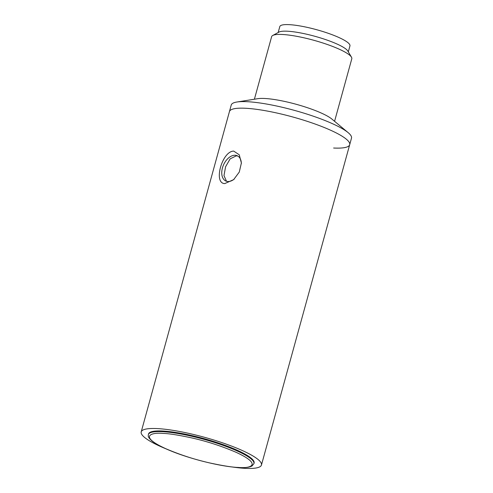 <?xml version="1.0" encoding="UTF-8"?>
<svg xmlns="http://www.w3.org/2000/svg" width="493" height="493" viewBox="0 0 493 493"><rect width="100%" height="100%" fill="white"/><g stroke="black" fill="none" stroke-linecap="round" stroke-linejoin="round"><path stroke-width="0.74" d="M165.814 448.759A62.364 11.61 15.4 0 1 141.201 431.905L229.436 111.584A62.364 11.61 15.4 0 1 245.508 108.263A62.364 11.61 -164.6 0 0 229.436 111.584L231.242 105.015A62.364 11.61 15.4 0 1 236.899 102.014L257.765 98.686A41.578 7.74 15.4 0 1 264.716 98.477A41.578 7.74 15.4 0 1 331.955 119.121L348.181 132.666A62.364 11.61 15.4 0 1 351.497 138.139L349.691 144.708A62.364 11.61 15.4 0 1 333.613 148.023M334.574 121.309L351.799 58.778A41.578 7.74 -164.6 0 0 351.46 57.163A41.578 7.74 -164.6 0 0 339.073 49.121A41.578 7.74 -164.6 0 0 282.341 34.479A41.578 7.74 -164.6 0 0 272.74 35.478A41.578 7.74 -164.6 0 0 271.625 36.692L254.4 99.222M351.46 57.163L347.848 51.062A36.383 6.773 -164.6 0 0 337.009 44.025A36.383 6.773 -164.6 0 0 287.37 31.213A36.383 6.773 -164.6 0 0 278.97 32.088L272.74 35.478M236.899 102.014A62.364 11.61 15.4 0 1 247.32 101.7A62.364 11.61 15.4 0 1 348.181 132.666M348.317 51.845L349.95 45.911A36.383 6.773 -164.6 0 0 328.572 33.419A36.383 6.773 -164.6 0 0 289.181 24.65A36.383 6.773 -164.6 0 0 279.802 26.585L278.163 32.526M245.508 108.263A62.364 11.61 15.4 0 1 313.043 123.293A62.364 11.61 15.4 0 1 349.691 144.708A62.364 11.61 -164.6 0 0 313.043 123.293A62.364 11.61 -164.6 0 0 245.508 108.263M141.201 431.905A62.364 11.61 15.4 0 1 157.279 428.59A62.364 11.61 15.4 0 1 224.808 443.62A62.364 11.61 15.4 0 1 261.456 465.028A62.364 11.61 15.4 0 1 245.385 468.35A62.364 11.61 15.4 0 1 231.692 466.908M224.765 183.587C213.124 183.476 222.06 151.154 233.713 151.092L239.265 154.808L241.379 162.998L239.278 172.063L233.645 179.637L224.765 183.587M241.367 163.534A13.859 8.757 -65.7 0 0 237.262 155.757A13.859 8.757 -65.7 0 0 235.179 155.258A13.859 8.757 -65.7 0 0 222.947 166.338A13.859 8.757 -65.7 0 0 225.862 181.023A13.859 8.757 -65.7 0 0 227.945 181.516A13.859 8.757 -65.7 0 0 234.249 179.082M162.665 431.018A54.741 10.193 15.4 0 1 221.942 444.211A54.741 10.193 15.4 0 1 254.111 463.007L253.926 463.66A54.741 10.193 15.4 0 0 221.758 444.871A54.741 10.193 15.4 0 0 162.48 431.677A54.741 10.193 15.4 0 0 148.375 434.586L148.553 433.932A54.741 10.193 15.4 0 1 162.665 431.018M237.879 156.084L236.406 155.813L230.163 158.832L225.578 166.776L223.982 175.588L226.46 181.214M163.097 433.427C168.698 433.513 178.232 435.005 191.703 437.901C206.77 441.284 221.505 446.06 235.9 452.223C263.317 464.788 250.265 468.652 238.476 467.45C232.881 467.364 223.341 465.873 209.87 462.976C194.809 459.587 180.074 454.817 165.679 448.655C138.262 436.089 151.314 432.225 163.097 433.427M148.375 434.586C148.473 435.732 146.92 436.656 152.516 441.389C156.614 444.464 162.973 447.743 171.613 451.218C191.906 459.476 222.103 466.816 238.766 467.518C245.095 467.869 249.507 467.352 252.003 465.971L253.926 463.66M261.456 465.028L349.691 144.708"/></g></svg>
